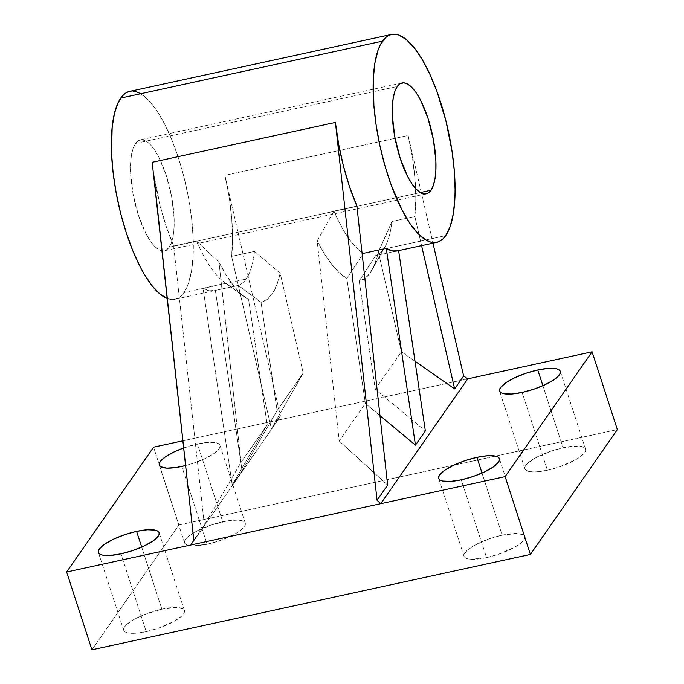 <?xml version="1.0" encoding="UTF-8"?>
<svg xmlns="http://www.w3.org/2000/svg" width="684" height="684" viewBox="0 0 684 684"><rect width="100%" height="100%" fill="white"/><g stroke="black" fill="none" stroke-linecap="round" stroke-linejoin="round"><path stroke-width="0.51" stroke-dasharray="3.42 2.56" d="M135.483 143.452L397.259 86.509L135.483 143.452L138.519 140.553L142.092 139.758L146.051 141.092L150.258 144.521L154.541 149.899L158.739 157.021L166.246 175.343L171.641 196.718L174.087 217.871L174.078 227.344L173.232 235.595L171.573 242.29L169.187 247.189A56.738 18.656 77.7 0 0 168.58 183.218A56.738 18.656 77.7 0 0 140.271 139.878A56.738 18.656 77.7 0 0 135.483 143.452A56.738 18.656 77.7 0 0 136.082 207.414A56.738 18.656 77.7 0 0 164.391 250.754A56.738 18.656 77.7 0 0 169.187 247.189L166.152 250.088L162.578 250.883L158.62 249.54L154.413 246.12L150.129 240.742L145.931 233.62L138.416 215.289L133.029 193.923L130.576 172.761L130.593 163.288L131.439 155.046L133.089 148.343L135.483 143.452M420.327 192.563L169.187 247.189L420.327 192.563M161.869 609.162A31.917 8.798 -18 0 0 123.693 630.263A31.917 8.798 -18 0 0 146.222 631.631L120.94 553.835L146.222 631.631L158.09 628.331L174.181 621.311L181.405 616.31L183.5 613.993L184.458 611.923L184.252 610.179L182.885 608.828L176.917 607.503L161.869 609.162L144.187 614.617L133.91 619.482L126.685 624.492L124.599 626.809L123.633 628.878L123.838 630.614L125.206 631.965L131.174 633.298L135.543 633.23L146.222 631.631A31.917 8.798 -18 0 0 184.398 610.538A31.917 8.798 -18 0 0 161.869 609.162L141.699 547.089L161.869 609.162M222.745 521.789A31.917 8.798 -18 0 0 184.569 542.882A31.917 8.798 -18 0 0 207.09 544.259L181.816 466.454L207.09 544.259L218.957 540.95L235.057 533.939L239.135 531.4L244.368 526.62L245.325 524.551L245.12 522.807L243.752 521.456L237.784 520.122L228.336 520.755L210.877 525.098L194.778 532.109L187.561 537.111L185.467 539.428L184.509 541.497L184.714 543.241L186.082 544.592L192.05 545.926L207.09 544.259A31.917 8.798 -18 0 0 245.265 523.157A31.917 8.798 -18 0 0 222.745 521.789L197.462 443.984L222.745 521.789M183.654 447.969A31.917 8.798 162 0 1 197.462 443.984L183.654 447.969M502.184 535.144A31.917 8.798 -18 0 0 464.009 556.237A31.917 8.798 -18 0 0 486.538 557.614L461.255 479.809L486.538 557.614L498.405 554.305L514.505 547.294L521.721 542.292L523.816 539.975L524.773 537.906L524.568 536.162L523.2 534.811L517.232 533.477L502.184 535.144L490.325 538.453L474.226 545.464L467.001 550.466L463.949 554.852L464.154 556.596L465.53 557.947L468.001 558.854L471.49 559.281L486.538 557.614A31.917 8.798 -18 0 0 524.714 536.521A31.917 8.798 -18 0 0 502.184 535.144L482.015 473.063L502.184 535.144M563.06 447.764A31.917 8.798 -18 0 0 524.885 468.865A31.917 8.798 -18 0 0 547.405 470.233L522.131 392.436L547.405 470.233L559.273 466.933L575.372 459.913L579.451 457.382L584.683 452.594L585.641 450.525L585.436 448.781L584.068 447.43L578.1 446.105L563.06 447.764L551.193 451.072L535.093 458.083L527.877 463.094L525.782 465.411L524.825 467.48L525.03 469.215L526.398 470.566L532.366 471.9L536.735 471.832L547.405 470.233A31.917 8.798 -18 0 0 585.581 449.14A31.917 8.798 -18 0 0 563.06 447.764L542.891 385.69L563.06 447.764M385.34 236.792L391.949 221.488A106.379 34.969 -102.3 0 1 385.032 246.762A106.379 34.969 -102.3 0 1 383.544 249.156L370.224 272.873A127.652 41.972 77.7 0 0 372.019 270A127.652 41.972 77.7 0 0 378.346 251.9L385.34 236.792M397.455 250.866A106.379 34.969 77.7 0 0 398.601 250.558L375.687 255.542A106.379 34.969 77.7 0 0 383.544 249.156L445.711 235.629L383.544 249.156A106.379 34.969 77.7 0 0 391.949 221.488L414.855 216.503A106.379 34.969 77.7 0 0 408.126 135.483L224.882 175.343A106.379 34.969 -102.3 0 1 231.611 256.363L254.516 251.379A106.379 34.969 -102.3 0 1 246.103 279.046A106.379 34.969 -102.3 0 1 238.254 285.433L215.349 290.418A106.379 34.969 -102.3 0 1 214.212 290.726A106.379 34.969 -102.3 0 1 203.028 288.229L225.934 283.253A106.379 34.969 -102.3 0 1 196.539 240.965L173.633 245.949A106.379 34.969 -102.3 0 1 152.173 162.288M333.972 211.074A106.379 34.969 77.7 0 0 361.99 252.464A106.379 34.969 -102.3 0 1 333.972 211.074L317.162 240.913L339.204 441L365.359 403.457L346.814 278.379L339.478 272.907L331.971 264.699L324.472 253.952L317.162 240.913A127.652 41.972 77.7 0 0 346.814 278.379L363.366 253.354L346.814 278.379L365.359 403.457L379.971 415.615L365.359 403.457L339.204 441L317.162 240.913L333.972 211.074L356.886 206.089L333.972 211.074M140.553 93.648L148.437 100.069L156.474 110.15L164.34 123.505L171.752 139.613L178.421 157.867L184.082 177.566L188.528 197.941L191.58 218.213L193.127 237.604L193.102 255.371L191.511 270.838L188.416 283.398L183.936 292.572L181.226 295.77L178.233 298.01L175.001 299.25L171.547 299.498L167.178 298.472A106.379 34.969 77.7 0 0 174.942 299.267A106.379 34.969 77.7 0 0 183.936 292.572L246.103 279.046L183.936 292.572A106.379 34.969 77.7 0 0 182.799 172.633A106.379 34.969 77.7 0 0 129.721 91.374M153.567 173.052L160.167 205.773L166.34 226.737L173.633 245.949L196.539 240.965L218.991 262.263A127.652 41.972 -102.3 0 0 245.299 297.566A127.652 41.972 -102.3 0 0 248.643 299.737L225.934 283.253L248.643 299.737L267.188 424.807L232.209 485.007L267.188 424.807L241.033 462.35L218.991 262.263L226.301 275.301L233.8 286.049L241.307 294.257L248.643 299.737L267.188 424.807L241.033 462.35L204.379 524.961L173.633 245.949L204.379 524.961L193.803 540.138L204.379 524.961L241.033 462.35L218.991 262.263L196.539 240.965A106.379 34.969 77.7 0 0 223.805 281.825A106.379 34.969 77.7 0 0 225.934 283.253L203.028 288.229L232.209 485.007L242.102 470.806L215.349 290.418L242.102 470.806L277.088 410.605L242.102 470.806L232.209 485.007L203.028 288.229L209.441 290.786L215.349 290.418L238.254 285.433L261.023 302.311L277.088 410.605L303.226 373.088L271.403 428.757L231.611 256.363L254.516 251.379L280.183 273.258A127.652 41.972 -102.3 0 1 261.023 302.311L238.254 285.433A106.379 34.969 77.7 0 0 246.103 279.046A106.379 34.969 77.7 0 0 254.516 251.379L280.183 273.258L303.226 373.088L277.088 410.605L261.023 302.311L267.179 299.464L272.514 293.556L276.883 284.749L280.183 273.258L303.226 373.088L271.403 428.757L280.389 415.846L277.943 420.13L467.736 378.851L182.859 440.812L277.943 420.13L280.389 415.846L224.882 175.343L229.14 197.214L231.739 218.623L232.577 238.639L231.611 256.363L271.403 428.757L280.389 415.846L224.882 175.343L408.126 135.483L432.972 243.145L408.126 135.483L412.384 157.354L414.991 178.772L415.821 198.779L414.855 216.503L391.949 221.488L378.346 251.9L374.875 263.862L370.224 272.873L365.085 278.311L359.194 280.962L375.251 389.256L401.397 351.73L378.346 251.9L401.397 351.73L415.008 361.238L401.397 351.73L375.251 389.256L425.354 430.954L375.251 389.256L359.194 280.962A127.652 41.972 77.7 0 0 370.224 272.873L383.544 249.156A106.379 34.969 -102.3 0 1 375.687 255.542L359.194 280.962L375.687 255.542L397.532 250.848M387.623 485.101L339.204 441L387.623 485.101M414.855 216.503L421.575 245.624L414.855 216.503M277.943 420.13L190.981 544.951L277.943 420.13M185.586 465.556L193.675 463.154L204.926 458.639L213.853 453.603L219.085 448.815L220.051 446.746L219.846 445.002L218.47 443.651L215.999 442.745L208.141 442.394L197.462 443.984A31.917 8.798 162 0 1 219.992 445.361A31.917 8.798 162 0 1 185.586 465.556M153.601 447.174L178.875 524.979L617.361 429.603L178.875 524.979L153.601 447.174M91.921 649.8L178.875 524.979L91.921 649.8M133.123 91.143L129.669 91.382M402.055 82.944L140.271 139.878M123.693 630.263L98.419 552.458M184.569 542.882L159.287 465.086M464.009 556.237L438.735 478.441M524.885 468.865L499.602 391.06M372.019 270L385.032 246.762M214.212 290.726L174.942 299.267M585.581 449.14L560.307 371.335M524.714 536.521L499.431 458.716M245.265 523.157L219.992 445.361M184.398 610.538L159.115 532.733M426.175 193.82L164.391 250.754M245.299 297.566L223.805 281.825"/><path stroke-width="1.03" d="M397.259 86.509A56.738 18.656 -102.3 0 1 402.055 82.944A56.738 18.656 -102.3 0 1 430.364 126.275A56.738 18.656 -102.3 0 1 430.971 190.246L420.327 192.563L430.971 190.246A56.738 18.656 -102.3 0 1 426.175 193.82A56.738 18.656 -102.3 0 1 397.866 150.48A56.738 18.656 -102.3 0 1 397.259 86.509L400.302 83.61L403.868 82.815L407.835 84.158L412.033 87.578L416.325 92.956L420.523 100.078L428.03 118.409L433.417 139.775L435.87 160.928L435.853 170.41L435.007 178.652L433.357 185.355L430.971 190.246L427.928 193.144L424.362 193.94L420.395 192.597L416.197 189.177L411.913 183.799L407.707 176.677L400.2 158.355L394.813 136.98L392.359 115.827L392.377 106.345L393.223 98.103L394.873 91.408L397.259 86.509M136.595 531.365L141.699 547.089L136.595 531.365L124.727 534.674L113.476 539.189L104.549 544.216L99.317 549.004L98.359 551.073L98.564 552.817L99.932 554.168L102.412 555.075L110.269 555.434L120.94 553.835A31.917 8.798 162 0 1 98.419 552.458A31.917 8.798 162 0 1 136.595 531.365A31.917 8.798 162 0 1 159.115 532.733A31.917 8.798 162 0 1 120.94 553.835L132.807 550.526L144.059 546.012L152.977 540.984L158.218 536.196L159.175 534.127L158.97 532.383L157.602 531.032L155.123 530.126L147.265 529.767L136.595 531.365M181.816 466.454A31.917 8.798 162 0 1 159.287 465.086A31.917 8.798 162 0 1 183.654 447.969L174.352 451.808L165.425 456.844L160.184 461.623L159.227 463.692L159.432 465.436L160.8 466.787L166.768 468.121L176.215 467.488L185.586 465.556A31.917 8.798 162 0 1 181.816 466.454M476.91 457.348L482.015 473.063L476.91 457.348L465.043 460.648L453.791 465.163L444.865 470.199L439.632 474.987L438.675 477.056L438.88 478.791L440.248 480.142L442.728 481.049L450.585 481.408L461.255 479.809A31.917 8.798 162 0 1 438.735 478.441A31.917 8.798 162 0 1 476.91 457.348A31.917 8.798 162 0 1 499.431 458.716A31.917 8.798 162 0 1 461.255 479.809L473.123 476.509L484.375 471.994L493.292 466.958L498.533 462.17L499.491 460.101L499.286 458.365L497.918 457.015L495.438 456.108L487.581 455.749L476.91 457.348M537.778 369.967L542.891 385.69L537.778 369.967L525.91 373.276L514.667 377.79L505.741 382.818L500.5 387.606L499.542 389.675L499.748 391.419L501.115 392.77L503.595 393.676L511.452 394.035L522.131 392.436A31.917 8.798 162 0 1 499.602 391.06A31.917 8.798 162 0 1 537.778 369.967A31.917 8.798 162 0 1 560.307 371.335A31.917 8.798 162 0 1 522.131 392.436L533.99 389.128L545.242 384.613L554.168 379.586L559.401 374.798L560.367 372.729L560.162 370.984L558.794 369.634L556.314 368.727L548.457 368.368L537.778 369.967M397.532 250.848L392.684 250.925L386.272 248.377L363.366 253.354A106.379 34.969 -102.3 0 1 361.99 252.464A106.379 34.969 77.7 0 0 363.366 253.354L386.272 248.377A106.379 34.969 77.7 0 0 397.455 250.866L436.725 242.324A106.379 34.969 -102.3 0 1 383.647 161.065A106.379 34.969 -102.3 0 1 382.518 41.126L120.735 98.069A106.379 34.969 77.7 0 0 119.119 207.03A106.379 34.969 77.7 0 0 167.178 298.472M335.416 122.427A106.379 34.969 77.7 0 0 356.886 206.089L349.592 186.886L343.411 165.913L338.614 144.11L335.416 122.427L377.055 500.278L387.623 485.101L356.886 206.089L387.623 485.101L377.055 500.278L335.416 122.427L152.173 162.288L335.416 122.427M391.504 34.431L129.721 91.374A106.379 34.969 77.7 0 0 120.735 98.069L382.518 41.126A106.379 34.969 -102.3 0 1 391.504 34.431A106.379 34.969 -102.3 0 1 444.583 115.69A106.379 34.969 -102.3 0 1 445.711 235.629A106.379 34.969 -102.3 0 1 436.725 242.324M415.453 445.156L425.354 430.954L398.61 250.618L425.354 430.954L415.453 445.156L379.971 415.615L415.453 445.156L386.272 248.377L415.453 445.156M415.008 361.238L454.646 388.897L463.641 375.986L467.736 378.851L380.774 503.672L377.055 500.278L380.774 503.672L505.125 476.628L530.399 554.425L91.921 649.8L66.639 571.995L153.601 447.174L182.859 440.812L153.601 447.174L66.639 571.995L91.921 649.8L530.399 554.425L505.125 476.628L592.079 351.798L467.736 378.851L592.079 351.798L617.361 429.603L592.079 351.798L505.125 476.628L380.774 503.672L467.736 378.851L463.641 375.986L432.972 243.145L463.641 375.986L454.646 388.897L421.575 245.624L454.646 388.897L415.008 361.238M153.567 173.052L193.803 540.138L190.981 544.951L66.639 571.995L380.774 503.672L190.981 544.951L193.803 540.138L152.173 162.288M617.361 429.603L530.399 554.425L617.361 429.603M129.669 91.382L126.429 92.631L123.445 94.862L118.332 102.207L114.519 113.125L112.167 127.207L111.543 153.028L113.091 172.428L116.143 192.7L120.581 213.075L126.249 232.765L132.91 251.019L140.323 267.128L144.221 274.19L152.216 285.963L160.21 294.248L167.905 298.737M140.553 93.648L136.766 91.895L133.123 91.143M445.711 235.629L450.2 226.455L453.295 213.895L454.886 198.437L455.091 189.801L454.33 171.128L452.021 151.198L445.865 120.623L436.982 91.579L429.911 74.317L422.225 59.508L414.239 47.735L406.236 39.45L398.541 34.961L394.907 34.2L391.453 34.448L388.213 35.688L385.229 37.928L380.107 45.264L378.03 50.3L374.935 62.86L373.344 78.327L373.9 105.627L376.209 125.557L379.979 145.983L385.058 166.118L391.248 185.176L402.106 210.193L409.981 223.548L418.009 233.629L425.893 240.041L429.689 241.803L433.323 242.555L436.777 242.316L440.017 241.067L443.001 238.836L445.711 235.629"/></g></svg>

